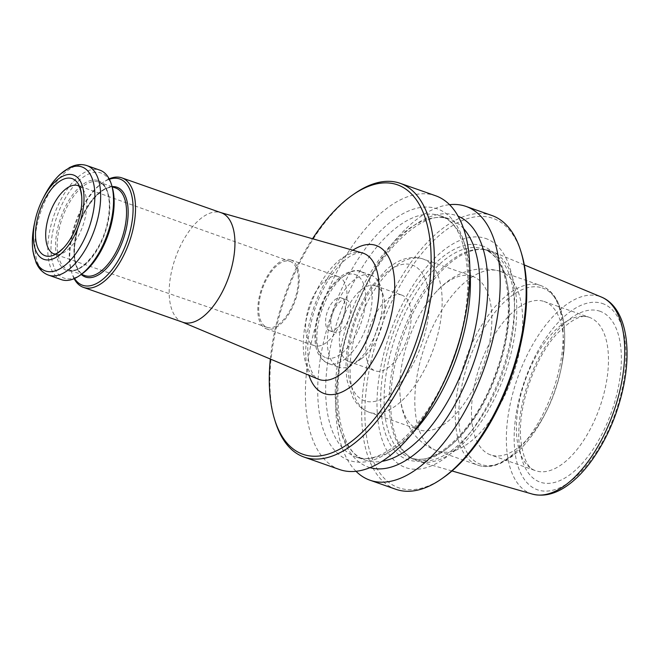 <?xml version="1.0" encoding="UTF-8"?>
<svg xmlns="http://www.w3.org/2000/svg" width="660" height="660" viewBox="0 0 660 660"><rect width="100%" height="100%" fill="white"/><g stroke="black" fill="none" stroke-linecap="round" stroke-linejoin="round"><path stroke-width="0.49" stroke-dasharray="3.3 2.47" d="M270.311 359.032A142.75 69.638 109.3 0 1 312.535 238.747M370.87 275.121A48.741 23.776 109.3 0 1 371.143 275.212A48.741 23.776 109.3 0 1 380.927 287.463A48.741 23.776 109.3 0 1 354.156 363.742A48.741 23.776 109.3 0 1 338.861 367.199A48.741 23.776 109.3 0 1 332.467 313.607A48.741 23.776 109.3 0 1 370.87 275.121M487.806 250.618A110.599 53.955 109.3 0 1 488.433 250.825A110.599 53.955 109.3 0 1 502.714 373.048A110.599 53.955 109.3 0 1 415.173 459.533A110.599 53.955 109.3 0 1 407.962 455.68A110.599 53.955 109.3 0 1 400.892 337.31A110.599 53.955 109.3 0 1 480.397 249.332A110.599 53.955 109.3 0 1 487.806 250.618M489.943 250.701A111.226 54.26 -70.7 0 0 482.485 249.406A111.226 54.26 -70.7 0 0 402.534 337.887A111.226 54.26 -70.7 0 0 409.645 456.935A111.226 54.26 -70.7 0 0 417.524 461.018A111.226 54.26 -70.7 0 0 418.341 461.266A111.226 54.26 -70.7 0 0 504.933 373.832A111.226 54.26 -70.7 0 0 491.989 251.452A111.226 54.26 -70.7 0 0 489.943 250.701M441.54 387.016A133.254 65.01 109.3 0 1 339.636 455.111A133.254 65.01 109.3 0 1 335.453 303.559A133.254 65.01 109.3 0 1 436.623 208.642A133.254 65.01 109.3 0 1 463.691 323.92M472.263 276.268A81.238 39.633 109.3 0 1 472.717 276.424A81.238 39.633 109.3 0 1 483.211 366.209A81.238 39.633 109.3 0 1 418.902 429.734A81.238 39.633 109.3 0 1 400.001 394.416A81.238 39.633 109.3 0 1 435.889 292.182A81.238 39.633 109.3 0 1 472.263 276.268M375.152 285.739A40.136 19.585 -70.7 0 0 343.53 317.435A40.136 19.585 -70.7 0 0 348.793 361.564A40.136 19.585 -70.7 0 0 349.024 361.639A40.136 19.585 -70.7 0 0 361.391 358.718A40.136 19.585 -70.7 0 0 383.435 295.911A40.136 19.585 -70.7 0 0 375.383 285.821A40.136 19.585 -70.7 0 0 375.152 285.739M401.527 294.995A40.136 19.585 109.3 0 1 401.75 295.078A40.136 19.585 109.3 0 1 406.931 339.43A40.136 19.585 109.3 0 1 375.161 370.821A40.136 19.585 109.3 0 1 369.897 326.692A40.136 19.585 109.3 0 1 401.527 294.995M369.963 467.618A133.254 65.01 109.3 0 1 368.973 467.321A133.254 65.01 109.3 0 1 341.905 352.036A133.254 65.01 109.3 0 1 364.048 288.948A133.254 65.01 109.3 0 1 455.73 215.35A133.254 65.01 109.3 0 1 458.197 216.257M485.314 238.359A121.341 59.194 109.3 0 1 474.853 426.203A121.341 59.194 109.3 0 1 377.264 394.672A121.341 59.194 109.3 0 1 485.314 238.359M443.33 477.667A142.75 69.638 109.3 0 1 368.998 371.2A142.75 69.638 109.3 0 1 492.286 218.113A142.75 69.638 109.3 0 1 521.746 254.273M395.851 489.291A145.068 70.777 109.3 0 1 376.827 329.802A145.068 70.777 109.3 0 1 491.131 215.251A145.068 70.777 109.3 0 1 491.947 215.523M356.004 471.281A145.068 70.777 109.3 0 1 341.278 354.964A145.068 70.777 109.3 0 1 365.384 286.275A145.068 70.777 109.3 0 1 449.584 204.682M339.57 469.532A145.068 70.777 109.3 0 1 320.546 310.051A145.068 70.777 109.3 0 1 434.849 195.492A145.068 70.777 109.3 0 1 435.666 195.773M274.964 420.61A145.068 70.777 109.3 0 1 354.651 193.586M543.939 301.43A81.238 39.633 109.3 0 1 544.401 301.587A81.238 39.633 109.3 0 1 560.447 371.712A81.238 39.633 109.3 0 1 546.942 410.182A81.238 39.633 109.3 0 1 490.586 454.897A81.238 39.633 109.3 0 1 479.935 365.582A81.238 39.633 109.3 0 1 543.939 301.43M182.837 322.27A58.03 28.306 109.3 0 1 182.061 321.973A58.03 28.306 109.3 0 1 175.345 258.142A58.03 28.306 109.3 0 1 220.481 212.512A58.03 28.306 109.3 0 1 220.943 212.652M61.438 279.659A58.03 28.306 109.3 0 1 53.823 215.861A58.03 28.306 109.3 0 1 99.544 170.041M74.547 278.487A56.29 27.464 109.3 0 1 71.263 271.078A56.29 27.464 109.3 0 1 102.184 182.993A56.29 27.464 109.3 0 1 109.37 179.264M74.134 278.668A58.03 28.306 109.3 0 1 71.775 272.786A58.03 28.306 109.3 0 1 103.653 181.978A58.03 28.306 109.3 0 1 109.164 178.86M81.601 274.197A55.704 27.175 109.3 0 1 52.594 232.65A55.704 27.175 109.3 0 1 100.7 172.904A55.704 27.175 109.3 0 1 112.2 187.019M289.897 261.335A34.931 17.044 109.3 0 1 290.144 261.418A34.931 17.044 109.3 0 1 294.608 300.003A34.931 17.044 109.3 0 1 267.003 327.335A34.931 17.044 109.3 0 1 262.358 288.964A34.931 17.044 109.3 0 1 289.897 261.335M290.433 259.792A36.556 17.837 109.3 0 1 290.639 259.867A36.556 17.837 109.3 0 1 295.358 300.267A36.556 17.837 109.3 0 1 266.417 328.853A36.556 17.837 109.3 0 1 261.624 288.667A36.556 17.837 109.3 0 1 290.433 259.792M338.225 276.573A36.556 17.837 109.3 0 1 338.432 276.639A36.556 17.837 109.3 0 1 345.65 308.203A36.556 17.837 109.3 0 1 339.578 325.512A36.556 17.837 109.3 0 1 314.424 345.7A36.556 17.837 109.3 0 1 314.218 345.634A36.556 17.837 109.3 0 1 309.424 305.44A36.556 17.837 109.3 0 1 338.225 276.573M329.761 330.792A17.407 8.489 -70.7 0 0 341.74 321.181A17.407 8.489 -70.7 0 0 344.635 312.939A17.407 8.489 -70.7 0 0 341.195 297.908A17.407 8.489 -70.7 0 0 341.096 297.875A17.407 8.489 -70.7 0 0 327.385 311.619A17.407 8.489 -70.7 0 0 329.662 330.759A17.407 8.489 -70.7 0 0 329.761 330.792M346.327 299.714A17.407 8.489 109.3 0 1 346.426 299.747A17.407 8.489 109.3 0 1 348.678 318.986A17.407 8.489 109.3 0 1 334.9 332.599A17.407 8.489 109.3 0 1 332.615 313.459A17.407 8.489 109.3 0 1 346.327 299.714M352.811 250.214A78.466 38.28 -70.7 0 0 308.921 375.243M360.352 271.425A48.741 23.776 -70.7 0 0 321.948 309.92A48.741 23.776 -70.7 0 0 328.342 363.503A48.741 23.776 -70.7 0 0 328.614 363.594A48.741 23.776 -70.7 0 0 367.026 325.108A48.741 23.776 -70.7 0 0 360.632 271.516A48.741 23.776 -70.7 0 0 360.352 271.425M599.552 311.108A90.527 44.162 109.3 0 1 591.748 451.258A90.527 44.162 109.3 0 1 518.941 427.73A90.527 44.162 109.3 0 1 599.552 311.108M602.192 303.435A98.637 48.122 109.3 0 1 593.687 456.142A98.637 48.122 109.3 0 1 514.355 430.51A98.637 48.122 109.3 0 1 602.192 303.435M412.516 433.166A127.66 62.279 109.3 0 1 355.732 456.761A127.66 62.279 109.3 0 1 338.992 316.412A127.66 62.279 109.3 0 1 439.577 215.605A127.66 62.279 109.3 0 1 440.303 215.845A127.66 62.279 109.3 0 1 469.879 269.759M499.736 271.153A95.164 46.431 109.3 0 1 500.272 271.334A95.164 46.431 109.3 0 1 512.564 376.505A95.164 46.431 109.3 0 1 437.233 450.928A95.164 46.431 109.3 0 1 424.751 346.302A95.164 46.431 109.3 0 1 499.736 271.153M463.642 228.657A127.66 62.279 -70.7 0 0 449.856 219.202A127.66 62.279 -70.7 0 0 449.138 218.955A127.66 62.279 -70.7 0 0 348.554 319.77A127.66 62.279 -70.7 0 0 365.293 460.119A127.66 62.279 -70.7 0 0 366.019 460.358A127.66 62.279 -70.7 0 0 381.967 461.348M540.193 285.359A95.164 46.431 109.3 0 1 540.73 285.541A95.164 46.431 109.3 0 1 553.022 390.712A95.164 46.431 109.3 0 1 477.691 465.127A95.164 46.431 109.3 0 1 465.217 360.508A95.164 46.431 109.3 0 1 540.193 285.359M482.773 248.853A110.599 53.955 109.3 0 1 483.401 249.059A110.599 53.955 109.3 0 1 497.681 371.283A110.599 53.955 109.3 0 1 410.14 457.768A110.599 53.955 109.3 0 1 395.637 336.179A110.599 53.955 109.3 0 1 482.773 248.853M481.742 245.685A113.239 55.242 109.3 0 1 471.983 420.998A113.239 55.242 109.3 0 1 380.902 391.57A113.239 55.242 109.3 0 1 481.742 245.685M411.881 264.916A71.956 35.104 109.3 0 1 405.677 376.315A71.956 35.104 109.3 0 1 347.812 357.613A71.956 35.104 109.3 0 1 411.881 264.916M422.548 258.819A81.238 39.633 109.3 0 1 423.01 258.976A81.238 39.633 109.3 0 1 433.505 348.76A81.238 39.633 109.3 0 1 369.196 412.286A81.238 39.633 109.3 0 1 358.545 322.971A81.238 39.633 109.3 0 1 422.548 258.819M588.877 317.204A81.238 39.633 109.3 0 1 589.339 317.361A81.238 39.633 109.3 0 1 599.833 407.137A81.238 39.633 109.3 0 1 535.524 470.671A81.238 39.633 109.3 0 1 524.873 381.356A81.238 39.633 109.3 0 1 588.877 317.204M542.116 287.875A93.423 45.581 109.3 0 1 561.091 368.701A93.423 45.581 109.3 0 1 545.564 412.937A93.423 45.581 109.3 0 1 474.111 460.68A93.423 45.581 109.3 0 1 471.182 354.428A93.423 45.581 109.3 0 1 542.116 287.875M532.307 494.076A104.437 50.952 109.3 0 1 516.78 380.209A104.437 50.952 109.3 0 1 599.536 296.365A104.437 50.952 109.3 0 1 601.458 297.074M362.398 252.953A66.883 32.629 -70.7 0 0 310.373 305.539A66.883 32.629 -70.7 0 0 318.12 379.104C315.95 378.625 313.607 375.68 311.116 370.268C309.449 366.176 308.393 360.896 307.931 354.428C307.114 340.263 309.606 324.654 315.397 307.609C321.445 290.705 329.2 276.92 338.654 266.252C343.175 261.294 347.416 257.705 351.384 255.486C356.73 252.813 360.401 251.971 362.398 252.953M86.666 165.52A58.03 28.306 -70.7 0 0 40.945 211.34A58.03 28.306 -70.7 0 0 48.559 275.137M43.651 197.257A55.126 26.895 -70.7 0 0 34.493 223.361M112.076 186.607A47.586 23.215 -70.7 0 0 79.307 224.433A47.586 23.215 -70.7 0 0 81.246 274.445M98.637 182.02A46.423 22.646 109.3 0 1 98.901 182.111A46.423 22.646 109.3 0 1 104.89 233.409A46.423 22.646 109.3 0 1 68.145 269.717A46.423 22.646 109.3 0 1 62.056 218.683A46.423 22.646 109.3 0 1 98.637 182.02M115.368 187.894A46.423 22.646 -70.7 0 0 78.787 224.548A46.423 22.646 -70.7 0 0 84.876 275.583C81.881 274.601 79.39 272.077 77.418 268.018C73.936 260.238 73.516 249.645 76.147 236.23C81.444 207.108 104.651 181.896 115.624 187.984A46.423 22.646 -70.7 0 0 115.368 187.894M98.059 180.584A47.586 23.215 109.3 0 1 93.959 254.257A47.586 23.215 109.3 0 1 55.688 241.89A47.586 23.215 109.3 0 1 98.059 180.584M78.301 185.691A36.226 17.672 109.3 0 1 78.309 185.691A36.226 17.672 109.3 0 1 82.896 225.695A36.226 17.672 109.3 0 1 54.318 254.05A36.226 17.672 109.3 0 1 54.31 254.042M326.304 357.868A44.105 21.516 -70.7 0 0 365.574 301.051A44.105 21.516 -70.7 0 0 330.107 289.591A44.105 21.516 -70.7 0 0 326.304 357.868M371.143 275.212L360.632 271.516C357.662 269.577 352.275 270.41 344.462 274.007C332.714 281.284 323.878 296.53 319.638 309.317C315.678 320.999 314.176 331.873 315.134 341.929C316.354 353.215 320.76 360.409 328.342 363.503L338.861 367.199M407.962 455.68L409.645 456.935M480.397 249.332L482.485 249.406M440.303 215.845C468.484 222.065 478.607 292.429 453.016 358.652C430.741 423.901 380.853 468.971 355.732 456.761L365.293 460.119C338.052 453.948 327.277 387.585 350.674 322.732C372.083 255.04 423.967 206.44 449.856 219.202L440.303 215.845M560.447 371.712L561.091 368.701C564.968 350.411 565.711 334.001 563.302 319.465L557.708 301.678L554.672 296.571C550.894 291.192 546.249 287.512 540.73 285.541L499.108 270.947C475.084 265.138 454.014 272.217 435.889 292.182M546.942 410.182L545.564 412.937C537.166 429.635 527.48 442.909 516.524 452.752L501.039 463.138L495.47 465.226C489.159 467.065 483.236 467.041 477.691 465.127L437.233 450.928C425.576 446.556 416.575 439.123 410.231 428.637C404.192 418.349 400.777 406.939 400.001 394.416M348.793 361.564L375.161 370.821M375.383 285.821L401.75 295.078M383.435 295.911L380.927 287.463M361.391 358.718L354.156 363.742M488.433 250.825L483.401 249.059C509.875 255.766 517.539 317.287 495.272 374.459C475.802 429.784 433.892 468.377 410.14 457.768L415.173 459.533M341.905 352.036L341.278 354.964M364.048 288.948L365.384 286.275M472.717 276.424L422.383 258.761C410.817 255.362 398.871 258.951 386.537 269.519L371.753 286.259C360.847 302.074 353.215 320.017 348.851 340.09C345.691 355.195 345.18 368.907 347.308 381.224L352.918 397.749L356.26 402.806C359.758 407.269 364.072 410.429 369.196 412.286L418.902 429.734M544.401 301.587L589.05 317.262C581.798 314.036 570.999 319.671 556.652 334.15C536.019 356.185 518.331 403.326 520.525 437.464C522.778 457.809 527.777 468.872 535.524 470.671L490.586 454.897M524.304 264.924L491.989 251.452M451.984 470.951L418.341 461.266M71.263 271.078L71.775 272.786M102.184 182.993L103.653 181.978M112.117 186.747L98.901 182.111C101.896 183.092 104.379 185.617 106.359 189.676C109.84 197.456 110.261 208.048 107.63 221.463C102.333 250.585 79.118 275.806 68.145 269.717L81.37 274.354M290.144 261.418L78.268 185.674M267.003 327.335L54.268 254.034M266.417 328.853L314.218 345.634M290.639 259.867L338.432 276.639M344.635 312.939L345.65 308.203M341.74 321.181L339.578 325.512M329.662 330.759L334.9 332.599M341.195 297.908L346.426 299.747"/><path stroke-width="0.99" d="M73.219 174.941A44.682 21.797 109.3 0 1 80.52 220.473A44.682 21.797 109.3 0 1 47.636 259.966A44.682 21.797 109.3 0 1 35.046 220.778A44.682 21.797 109.3 0 1 42.471 199.625A44.682 21.797 109.3 0 1 73.219 174.941M71.973 178.555A40.862 19.932 109.3 0 1 81.708 196.399A40.862 19.932 109.3 0 1 63.657 247.822A40.862 19.932 109.3 0 1 35.945 227.131A40.862 19.932 109.3 0 1 71.973 178.555M312.535 238.747A142.75 69.638 109.3 0 1 352.704 194.939A142.75 69.638 109.3 0 1 396.693 184.561A142.75 69.638 109.3 0 1 399.647 380.193A142.75 69.638 109.3 0 1 274.288 418.333A142.75 69.638 109.3 0 1 270.311 359.032M352.704 194.939L354.651 193.586A145.068 70.777 109.3 0 1 399.358 183.035A145.068 70.777 109.3 0 1 400.183 183.315L435.666 195.773A145.068 70.777 109.3 0 1 464.318 320.999L463.691 323.92A133.254 65.01 109.3 0 1 441.54 387.016L440.204 389.689A145.068 70.777 109.3 0 1 339.57 469.532L304.087 457.083A145.068 70.777 109.3 0 1 274.964 420.61L274.288 418.333M458.197 216.257A133.254 65.01 109.3 0 1 473.69 362.868A133.254 65.01 109.3 0 1 369.963 467.618M449.584 204.682A145.068 70.777 109.3 0 1 465.201 206.151A145.068 70.777 109.3 0 1 466.018 206.423L491.947 215.523A145.068 70.777 109.3 0 1 521.062 251.996L521.746 254.273A142.75 69.638 109.3 0 1 443.33 477.667L441.383 479.02A145.068 70.777 109.3 0 1 395.851 489.291L369.93 480.191A145.068 70.777 109.3 0 1 356.004 471.281M521.062 251.996A145.068 70.777 109.3 0 1 441.383 479.02M466.018 206.423A145.068 70.777 109.3 0 1 484.754 366.745A145.068 70.777 109.3 0 1 369.93 480.191M464.318 320.999A145.068 70.777 109.3 0 1 440.204 389.689M400.183 183.315A145.068 70.777 109.3 0 1 418.91 343.637A145.068 70.777 109.3 0 1 304.087 457.083M220.943 212.652A58.03 28.306 109.3 0 1 221.273 212.767A58.03 28.306 109.3 0 1 228.764 276.895A58.03 28.306 109.3 0 1 182.837 322.27L83.424 287.372A58.03 28.306 109.3 0 1 74.134 278.668M99.544 170.041A58.03 28.306 109.3 0 1 99.874 170.156A58.03 28.306 109.3 0 1 111.523 184.742A58.03 28.306 109.3 0 1 79.645 275.55A58.03 28.306 109.3 0 1 61.438 279.659L48.559 275.137A58.03 28.306 -70.7 0 0 48.881 275.245A58.03 28.306 -70.7 0 0 94.603 229.424A58.03 28.306 -70.7 0 0 86.996 165.635A58.03 28.306 -70.7 0 0 86.666 165.52M109.37 179.264A56.29 27.464 109.3 0 1 119.534 178.901A56.29 27.464 109.3 0 1 123.445 250.396A56.29 27.464 109.3 0 1 74.547 278.487M109.164 178.86A58.03 28.306 109.3 0 1 121.531 177.763A58.03 28.306 109.3 0 1 121.861 177.87A58.03 28.306 109.3 0 1 129.352 241.997A58.03 28.306 109.3 0 1 83.424 287.372M111.523 184.742L112.2 187.019A55.704 27.175 109.3 0 1 81.601 274.197L79.645 275.55M308.921 375.243A78.466 38.28 -70.7 0 0 324.679 393.715A78.466 38.28 -70.7 0 0 392.246 310.588A78.466 38.28 -70.7 0 0 352.811 250.214M469.879 269.759A127.66 62.279 109.3 0 1 412.516 433.166M381.967 461.348A127.66 62.279 -70.7 0 0 466.339 360.286A127.66 62.279 -70.7 0 0 463.642 228.657M532.307 494.076C545.152 497.285 558.393 493.259 572.03 481.981C578.853 476.347 585.354 469.285 591.533 460.795C607.076 438.966 617.793 413.878 623.708 385.514C632.181 343.835 624.5 306.529 601.458 297.074A104.437 50.952 109.3 0 1 613.618 411.98A104.437 50.952 109.3 0 1 532.307 494.076L451.984 470.951M182.449 322.138L318.12 379.104A66.883 32.629 -70.7 0 0 319.39 379.574A66.883 32.629 -70.7 0 0 372.215 326.378A66.883 32.629 -70.7 0 0 362.934 253.11A66.883 32.629 -70.7 0 0 362.398 252.953L220.886 212.627M35.046 220.778L34.493 223.361A55.126 26.895 -70.7 0 0 45.688 271.054A55.126 26.895 -70.7 0 0 89.232 227.205A55.126 26.895 -70.7 0 0 81.584 166.815A55.126 26.895 -70.7 0 0 43.651 197.257L42.471 199.625M81.246 274.445A47.586 23.215 -70.7 0 0 85.718 277.109A47.586 23.215 -70.7 0 0 124.715 234.803A47.586 23.215 -70.7 0 0 112.076 186.607M81.37 274.354L84.876 275.583A46.423 22.646 -70.7 0 0 85.14 275.674A46.423 22.646 -70.7 0 0 121.712 239.019A46.423 22.646 -70.7 0 0 115.624 187.984L112.117 186.747M63.657 247.822C53.633 257.078 54.896 253.011 54.301 254.042L54.318 254.05A36.226 17.672 109.3 0 1 54.268 254.034A36.226 17.672 109.3 0 1 49.459 214.244A36.226 17.672 109.3 0 1 78.012 185.592A36.226 17.672 109.3 0 1 78.268 185.674A36.226 17.672 109.3 0 1 78.301 185.691L78.293 185.691C78.111 186.871 79.67 182.902 81.708 196.399M601.458 297.074L524.304 264.924M43.651 197.257C48.37 187.844 53.864 180.188 60.134 174.289L69.729 167.434L73.425 165.866C78.136 164.249 82.665 164.167 86.996 165.635L99.874 170.156M121.861 177.87L221.273 212.767M48.559 275.137C44.261 273.57 40.78 270.683 38.115 266.475L36.201 262.936L33 251.592C31.795 243.07 32.291 233.657 34.493 223.361"/></g></svg>
